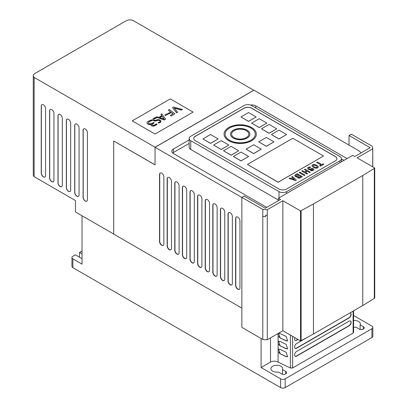<?xml version="1.0" encoding="UTF-8"?>
<svg xmlns="http://www.w3.org/2000/svg" width="408" height="408" viewBox="0 0 408 408"><rect width="100%" height="100%" fill="white"/><g stroke="black" fill="none" stroke-linecap="round" stroke-linejoin="round"><path stroke-width="0.61" d="M158.437 122.839L158.11 122.436L158.437 122.839A2.754 1.591 0 0 0 160.905 121.258A2.754 1.591 0 0 0 160.665 120.61A2.754 1.591 0 0 0 156.305 120.079A1.499 0.867 0 0 1 154.698 120.212A1.499 0.867 0 0 1 153.821 119.427A1.499 0.867 0 0 1 153.831 119.32L153.831 119.498A1.499 0.867 0 0 0 153.831 119.513M165.653 119.187L161.803 113.832L160.844 114.383L161.762 115.658L158.819 117.356L156.784 116.729L155.994 117.183L164.541 119.835L165.653 119.187L164.541 119.835M164.179 119.019L162.139 116.188L159.661 117.621L164.179 119.019M162.139 116.188L164.098 118.998M159.757 117.652L162.139 116.275M152.332 120.365A10.929 6.309 0 0 0 148.772 122.038L148.772 122.211A10.929 6.309 0 0 1 152.332 120.538L151.638 119.86A16.723 9.654 0 0 0 147.783 121.564A2.902 1.678 0 0 0 147.002 122.711A2.902 1.678 0 0 0 151.322 124.17A2.045 1.178 0 0 0 151.031 124.782A2.045 1.178 0 0 0 153.785 125.888A10.73 6.197 0 0 0 156.932 124.211L156.381 123.808A9.353 5.401 0 0 1 154.132 125.113A1.377 0.796 0 0 1 152.694 125.185A1.377 0.796 0 0 1 151.939 124.476A1.377 0.796 0 0 1 152.419 123.869L152.419 124.047A1.377 0.796 0 0 0 151.949 124.562M148.772 122.038A1.902 1.102 0 0 0 148.42 122.675A1.902 1.102 0 0 0 150.674 123.757A9.379 5.416 0 0 0 153.643 122.451L154.142 122.992A27.795 16.05 0 0 0 152.419 124.047M148.772 122.211A1.902 1.102 0 0 0 148.425 122.762M154.142 122.818A27.795 16.05 0 0 0 152.419 123.869M156.932 124.211L156.932 124.384A10.73 6.197 0 0 1 153.785 126.062L153.785 125.888M151.036 124.868A2.045 1.178 0 0 0 151.031 124.955A2.045 1.178 0 0 0 153.785 126.062M147.002 122.798A2.902 1.678 0 0 0 147.002 122.885A2.902 1.678 0 0 0 151.139 124.404M153.831 119.498A2.56 1.479 0 0 1 156.29 118.279L155.785 117.545A4.927 2.846 0 0 0 153.209 118.657A2.412 1.392 0 0 0 152.776 119.452A2.412 1.392 0 0 0 154.224 120.732A2.412 1.392 0 0 0 156.835 120.472L156.835 120.646A1.958 1.127 0 0 1 158.87 120.431A1.958 1.127 0 0 1 160.099 121.395M156.29 118.106A2.56 1.479 0 0 0 153.831 119.32M158.437 123.012A2.754 1.591 0 0 0 160.905 121.431A2.754 1.591 0 0 0 160.9 121.344M158.11 122.436A1.958 1.127 0 0 0 160.104 121.309A1.958 1.127 0 0 0 158.941 120.273A1.958 1.127 0 0 0 156.835 120.472M152.781 119.544A2.412 1.392 0 0 0 152.776 119.631A2.412 1.392 0 0 0 154.224 120.906A2.412 1.392 0 0 0 156.835 120.646M155.994 117.183L164.541 120.008M160.844 114.383L161.67 115.709M167.836 114.174L167.188 113.669L164.939 114.964L165.587 115.469L167.836 114.347L165.587 115.469M164.939 114.964L165.587 115.642M174.925 113.837L169.33 109.482L168.269 110.099L170.626 111.93L168.127 113.373L168.81 113.903L171.309 112.46L173.038 113.806L170.376 115.342L171.202 115.984L174.925 113.837L171.202 115.984M170.376 115.342L171.202 116.163M171.309 112.46L172.905 113.883M168.81 113.903L171.309 112.639M168.127 113.373L168.81 114.082M168.269 110.099L170.493 112.001M181.591 109.987L182.504 109.461L173.645 106.993L172.497 107.656L176.771 112.771L177.684 112.246L174.201 107.977L181.591 109.987L182.504 109.461M174.384 108.202L181.591 110.165M177.684 112.246L176.771 112.771M172.497 107.656L176.771 112.95M155.06 134.043L193.106 112.078L170.279 98.899L132.233 120.865L155.06 134.043M43.406 176.873A3.065 1.77 -120 0 0 44.936 177.026A3.065 1.77 -120 0 0 45.574 175.619L45.574 108.589A3.065 1.77 -120 0 0 44.232 105.509A3.065 1.77 -120 0 0 41.871 104.688A3.065 1.77 -120 0 0 41.239 106.09L41.239 173.119A3.065 1.77 -120 0 0 43.406 176.873M41.927 104.652A3.065 1.77 -120 0 0 41.351 106.024L41.351 173.053A3.065 1.77 -120 0 0 43.518 176.807A3.065 1.77 -120 0 0 44.992 176.99M51.775 181.703A3.065 1.77 -120 0 0 53.305 181.856A3.065 1.77 -120 0 0 53.943 180.453L53.943 113.424A3.065 1.77 -120 0 0 52.601 110.338A3.065 1.77 -120 0 0 50.24 109.517A3.065 1.77 -120 0 0 49.608 110.92L49.608 177.949A3.065 1.77 -120 0 0 51.775 181.703M50.301 109.487A3.065 1.77 -120 0 0 49.72 110.854L49.72 177.883A3.065 1.77 -120 0 0 51.887 181.636A3.065 1.77 -120 0 0 53.361 181.82M60.144 186.538A3.065 1.77 -120 0 0 61.674 186.686A3.065 1.77 -120 0 0 62.312 185.283L62.312 118.254A3.065 1.77 -120 0 0 60.971 115.173A3.065 1.77 -120 0 0 58.609 114.352A3.065 1.77 -120 0 0 57.977 115.755L57.977 182.784A3.065 1.77 -120 0 0 60.144 186.538M58.67 114.317A3.065 1.77 -120 0 0 58.089 115.688L58.089 182.718A3.065 1.77 -120 0 0 60.257 186.471A3.065 1.77 -120 0 0 61.73 186.655M68.513 191.367A3.065 1.77 -120 0 0 70.043 191.52A3.065 1.77 -120 0 0 70.681 190.118L70.681 123.088A3.065 1.77 -120 0 0 69.345 120.003A3.065 1.77 -120 0 0 66.978 119.182A3.065 1.77 -120 0 0 66.346 120.584L66.346 187.614A3.065 1.77 -120 0 0 68.513 191.367M67.039 119.151A3.065 1.77 -120 0 0 66.458 120.518L66.458 187.547A3.065 1.77 -120 0 0 68.626 191.301A3.065 1.77 -120 0 0 70.099 191.485M76.883 196.202A3.065 1.77 -120 0 0 78.412 196.35A3.065 1.77 -120 0 0 79.05 194.947L79.05 127.918A3.065 1.77 -120 0 0 77.714 124.833A3.065 1.77 -120 0 0 75.353 124.012A3.065 1.77 -120 0 0 74.715 125.419L74.715 192.449A3.065 1.77 -120 0 0 76.883 196.202M75.409 123.981A3.065 1.77 -120 0 0 74.827 125.353L74.827 192.382A3.065 1.77 -120 0 0 76.995 196.136A3.065 1.77 -120 0 0 78.469 196.319M85.252 201.032A3.065 1.77 -120 0 0 86.787 201.185A3.065 1.77 -120 0 0 87.419 199.782L87.419 132.753A3.065 1.77 -120 0 0 86.083 129.667A3.065 1.77 -120 0 0 83.722 128.846A3.065 1.77 -120 0 0 83.084 130.249L83.084 197.278A3.065 1.77 -120 0 0 85.252 201.032M83.778 128.816A3.065 1.77 -120 0 0 83.201 130.183L83.201 197.212A3.065 1.77 -120 0 0 85.364 200.966A3.065 1.77 -120 0 0 86.843 201.149M161.706 245.264A3.065 1.77 -120 0 0 163.241 245.412A3.065 1.77 -120 0 0 163.873 244.01L163.873 176.98A3.065 1.77 -120 0 0 162.537 173.895A3.065 1.77 -120 0 0 160.176 173.074A3.065 1.77 -120 0 0 159.538 174.476L159.538 241.505A3.065 1.77 -120 0 0 161.706 245.264M160.273 173.028A3.065 1.77 -120 0 0 159.732 174.369L159.732 241.398A3.065 1.77 -120 0 0 161.899 245.152A3.065 1.77 -120 0 0 163.333 245.356M169.315 249.655A3.065 1.77 -120 0 0 170.85 249.808A3.065 1.77 -120 0 0 171.482 248.406L171.482 181.371A3.065 1.77 -120 0 0 170.146 178.291A3.065 1.77 -120 0 0 167.785 177.47A3.065 1.77 -120 0 0 167.147 178.872L167.147 245.902A3.065 1.77 -120 0 0 169.315 249.655M167.882 177.419A3.065 1.77 -120 0 0 167.341 178.76L167.341 245.789A3.065 1.77 -120 0 0 169.509 249.543A3.065 1.77 -120 0 0 170.942 249.747M176.924 254.046A3.065 1.77 -120 0 0 178.459 254.199A3.065 1.77 -120 0 0 179.092 252.797L179.092 185.768A3.065 1.77 -120 0 0 177.755 182.682A3.065 1.77 -120 0 0 175.394 181.861A3.065 1.77 -120 0 0 174.757 183.263L174.757 250.293A3.065 1.77 -120 0 0 176.924 254.046M175.491 181.81A3.065 1.77 -120 0 0 174.95 183.156L174.95 250.186A3.065 1.77 -120 0 0 177.113 253.939A3.065 1.77 -120 0 0 178.551 254.138M184.533 258.442A3.065 1.77 -120 0 0 186.068 258.59A3.065 1.77 -120 0 0 186.701 257.188L186.701 190.159A3.065 1.77 -120 0 0 185.365 187.073A3.065 1.77 -120 0 0 183.003 186.252A3.065 1.77 -120 0 0 182.366 187.654L182.366 254.689A3.065 1.77 -120 0 0 184.533 258.442M183.1 186.206A3.065 1.77 -120 0 0 182.554 187.547L182.554 254.577A3.065 1.77 -120 0 0 184.722 258.33A3.065 1.77 -120 0 0 186.16 258.534M192.143 262.834A3.065 1.77 -120 0 0 193.673 262.987A3.065 1.77 -120 0 0 194.31 261.584L194.31 194.55A3.065 1.77 -120 0 0 192.974 191.469A3.065 1.77 -120 0 0 190.607 190.648A3.065 1.77 -120 0 0 189.975 192.051L189.975 259.08A3.065 1.77 -120 0 0 192.143 262.834M190.709 190.597A3.065 1.77 -120 0 0 190.164 191.939L190.164 258.968A3.065 1.77 -120 0 0 192.331 262.721A3.065 1.77 -120 0 0 193.769 262.925M199.752 267.225A3.065 1.77 -120 0 0 201.282 267.378A3.065 1.77 -120 0 0 201.919 265.975L201.919 198.946A3.065 1.77 -120 0 0 200.583 195.86A3.065 1.77 -120 0 0 198.217 195.039A3.065 1.77 -120 0 0 197.584 196.442L197.584 263.471A3.065 1.77 -120 0 0 199.752 267.225M198.319 194.988A3.065 1.77 -120 0 0 197.773 196.335L197.773 263.364A3.065 1.77 -120 0 0 199.94 267.118A3.065 1.77 -120 0 0 201.374 267.317M207.361 271.621A3.065 1.77 -120 0 0 208.891 271.769A3.065 1.77 -120 0 0 209.528 270.366L209.528 203.337A3.065 1.77 -120 0 0 208.187 200.251A3.065 1.77 -120 0 0 205.826 199.43A3.065 1.77 -120 0 0 205.193 200.833L205.193 267.867A3.065 1.77 -120 0 0 207.361 271.621M205.928 199.385A3.065 1.77 -120 0 0 205.382 200.726L205.382 267.755A3.065 1.77 -120 0 0 207.55 271.509A3.065 1.77 -120 0 0 208.983 271.713M214.97 276.012A3.065 1.77 -120 0 0 216.5 276.165A3.065 1.77 -120 0 0 217.138 274.762L217.138 207.733A3.065 1.77 -120 0 0 215.796 204.648A3.065 1.77 -120 0 0 213.435 203.827A3.065 1.77 -120 0 0 212.803 205.229L212.803 272.258A3.065 1.77 -120 0 0 214.97 276.012M213.532 203.776A3.065 1.77 -120 0 0 212.991 205.117L212.991 272.146A3.065 1.77 -120 0 0 215.159 275.9A3.065 1.77 -120 0 0 216.592 276.104M222.579 280.403A3.065 1.77 -120 0 0 224.109 280.556A3.065 1.77 -120 0 0 224.747 279.154L224.747 212.124A3.065 1.77 -120 0 0 223.406 209.039A3.065 1.77 -120 0 0 221.044 208.218A3.065 1.77 -120 0 0 220.412 209.62L220.412 276.65A3.065 1.77 -120 0 0 222.579 280.403M221.141 208.167A3.065 1.77 -120 0 0 220.601 209.513L220.601 276.542A3.065 1.77 -120 0 0 222.768 280.296A3.065 1.77 -120 0 0 224.201 280.495M230.189 284.799A3.065 1.77 -120 0 0 231.719 284.947A3.065 1.77 -120 0 0 232.351 283.545L232.351 216.515A3.065 1.77 -120 0 0 231.015 213.43A3.065 1.77 -120 0 0 228.653 212.609A3.065 1.77 -120 0 0 228.021 214.016L228.021 281.046A3.065 1.77 -120 0 0 230.189 284.799M228.75 212.563A3.065 1.77 -120 0 0 228.21 213.904L228.21 280.934A3.065 1.77 -120 0 0 230.377 284.687A3.065 1.77 -120 0 0 231.81 284.891M237.793 289.19A3.065 1.77 -120 0 0 239.328 289.343A3.065 1.77 -120 0 0 239.96 287.941L239.96 220.912A3.065 1.77 -120 0 0 238.624 217.826A3.065 1.77 -120 0 0 236.263 217.005A3.065 1.77 -120 0 0 235.625 218.407L235.625 285.437A3.065 1.77 -120 0 0 237.793 289.19M236.359 216.954A3.065 1.77 -120 0 0 235.819 218.295L235.819 285.325A3.065 1.77 -120 0 0 237.986 289.078A3.065 1.77 -120 0 0 239.419 289.282M230.52 134.13A9.685 5.59 0 0 0 230.52 134.171A9.685 5.59 0 0 0 233.356 138.128A9.685 5.59 0 0 0 243.907 139.337A9.685 5.59 0 0 0 249.885 134.171A9.685 5.59 0 0 0 249.885 134.13M247.049 130.132A9.685 5.59 0 0 0 236.497 128.918A9.685 5.59 0 0 0 230.52 134.084A9.685 5.59 0 0 0 233.356 138.037A9.685 5.59 0 0 0 243.907 139.25A9.685 5.59 0 0 0 249.885 134.084A9.685 5.59 0 0 0 247.049 130.132M234.115 137.598A8.609 4.973 0 0 0 243.5 138.679A8.609 4.973 0 0 0 248.809 134.084A8.609 4.973 0 0 0 246.289 130.57A8.609 4.973 0 0 0 236.91 129.494A8.609 4.973 0 0 0 231.596 134.084A8.609 4.973 0 0 0 234.115 137.598M248.809 134.13A8.609 4.973 0 0 0 246.289 130.657A8.609 4.973 0 0 0 236.946 129.571A8.609 4.973 0 0 0 231.596 134.13M224.063 134.13A16.142 9.318 0 0 0 224.063 134.171A16.142 9.318 0 0 0 228.791 140.76A16.142 9.318 0 0 0 246.381 142.785A16.142 9.318 0 0 0 256.341 134.171A16.142 9.318 0 0 0 256.341 134.13M251.614 127.495A16.142 9.318 0 0 0 234.024 125.475A16.142 9.318 0 0 0 224.063 134.084A16.142 9.318 0 0 0 228.791 140.673A16.142 9.318 0 0 0 246.381 142.693A16.142 9.318 0 0 0 256.341 134.084A16.142 9.318 0 0 0 251.614 127.495M229.551 140.235A15.065 8.696 0 0 0 245.968 142.122A15.065 8.696 0 0 0 255.265 134.084A15.065 8.696 0 0 0 250.854 127.933A15.065 8.696 0 0 0 234.437 126.052A15.065 8.696 0 0 0 225.139 134.084A15.065 8.696 0 0 0 229.551 140.235M255.265 134.13A15.065 8.696 0 0 0 250.854 128.025A15.065 8.696 0 0 0 234.472 126.128A15.065 8.696 0 0 0 225.139 134.13M336.886 158.727A5.381 3.106 0 0 0 335.31 156.575L251.614 108.253A5.381 3.106 0 0 0 244.01 108.253L195.31 136.369A5.381 3.106 0 0 0 193.734 138.521M247.432 164.439L278.169 182.274L323.519 156.004L292.781 138.256L247.432 164.439L278.169 182.187L323.519 156.004M233.391 156.468L241.001 160.946L248.61 156.468L241.001 152.072L233.391 156.468L241.001 160.859L248.61 156.468M258.728 141.836L266.337 146.319L273.947 141.836L266.337 137.445L258.728 141.836L266.337 146.232L273.947 141.836M271.397 134.523L279.006 139.006L286.615 134.523L279.006 130.132L271.397 134.523L279.006 138.919L286.615 134.523M246.06 149.155L253.669 153.632L261.278 149.155L253.669 144.758L246.06 149.155L253.669 153.546L261.278 149.155M223.502 150.756L231.112 155.239L238.721 150.756L231.112 146.365L223.502 150.756L231.112 155.147L238.721 150.756M202.919 138.919L210.528 143.397L218.137 138.919L210.528 134.523L202.919 138.919L210.528 143.31L218.137 138.919M213.608 145.044L221.218 149.527L228.827 145.044L221.218 140.653L213.608 145.044L221.218 149.44L228.827 145.044M240.965 116.953L248.574 121.436L256.183 116.953L248.574 112.562L240.965 116.953L248.574 121.344L256.183 116.953M261.508 128.816L269.117 133.294L276.726 128.816L269.117 124.42L261.508 128.816L269.117 133.207L276.726 128.816M251.614 123.104L259.223 127.582L266.832 123.104L259.223 118.708L251.614 123.104L259.223 127.495L266.832 123.104M300.171 177.929L302.364 176.649L297.264 173.706L295.066 174.971A2.004 1.158 0 0 0 294.749 175.598L294.749 175.603A2.004 1.158 0 0 0 297.116 176.746A2.004 1.158 0 0 0 297.085 176.945A2.004 1.158 0 0 0 297.085 176.955A2.004 1.158 0 0 0 298.126 177.97A2.004 1.158 0 0 0 300.171 177.929L302.364 176.649M315.149 168.009A2.117 1.224 0 0 0 318.311 166.943A2.117 1.224 0 0 0 318.311 166.938A2.117 1.224 0 0 0 318.051 166.347A6.176 3.565 0 0 0 314.507 164.521A2.117 1.224 0 0 0 311.967 165.719A2.117 1.224 0 0 0 311.967 165.73A2.117 1.224 0 0 0 312.304 166.388A6.273 3.621 0 0 0 315.149 168.009L315.149 167.999A2.117 1.224 0 0 0 318.311 166.938L318.311 166.943M305.454 172.349L307.326 171.273L309.504 172.538L310.253 172.105L305.148 169.147L304.404 169.58L306.581 170.84L304.705 171.921L302.532 170.661L301.782 171.095L306.882 174.048L307.632 173.609L305.454 172.349L307.326 171.278L309.504 172.538L310.253 172.105M304.404 169.58L306.571 170.845M289.104 178.413L295.54 180.601L296.274 180.168L292.475 176.47L291.7 176.914L292.74 177.934L291.649 178.566L289.879 177.97L289.104 178.413L295.54 180.601L296.274 180.168M310.702 167.193L309.886 167.668A1.061 0.612 0 0 0 308.616 168.264A1.061 0.612 0 0 1 309.886 167.673L310.702 167.204A2.117 1.224 0 0 0 307.561 168.264A2.117 1.224 0 0 0 307.561 168.274A2.117 1.224 0 0 0 307.897 168.932A2.412 1.392 0 0 0 311.477 169.315L311.477 169.315A1.061 0.612 0 0 1 312.722 169.208A1.061 0.612 0 0 1 312.844 169.488M312.722 169.208L312.722 169.198A1.061 0.612 0 0 1 312.844 169.483A1.061 0.612 0 0 1 311.263 170.014L310.498 170.462A2.117 1.224 0 0 0 312.727 170.585A2.117 1.224 0 0 0 313.905 169.493A2.117 1.224 0 0 0 313.905 169.488L313.905 169.483A2.117 1.224 0 0 0 313.64 168.892L313.252 168.667A2.117 1.224 0 0 0 310.743 168.866A1.387 0.801 0 0 1 308.785 168.596A1.061 0.612 0 0 1 308.616 168.264M319.729 165.76L320.474 166.204L323.845 164.256L323.095 163.817L321.785 164.572L317.429 162.058L316.685 162.491L321.04 165.005L319.729 165.76L320.474 166.194L323.845 164.256M316.685 162.491L321.03 165.011M299.186 172.594L304.286 175.547L305.036 175.119L299.936 172.161L299.186 172.594L304.286 175.542L305.036 175.109M339.879 156.488L251.614 105.529A5.381 3.106 0 0 0 244.01 105.529L190.745 136.282A5.381 3.106 0 0 0 189.169 138.48A5.381 3.106 0 0 0 190.745 140.673L279.006 191.632A5.381 3.106 0 0 0 286.615 191.632L339.879 160.88A5.381 3.106 0 0 0 341.455 158.686A5.381 3.106 0 0 0 339.879 156.488M189.169 138.48L189.169 147.262A5.381 3.106 0 0 0 190.745 149.461L278.475 200.109M335.31 156.488L251.614 108.166A5.381 3.106 0 0 0 244.01 108.166L195.31 136.282A5.381 3.106 0 0 0 193.734 138.48A5.381 3.106 0 0 0 195.31 140.673L279.006 188.996A5.381 3.106 0 0 0 286.615 188.996L335.31 160.88A5.381 3.106 0 0 0 336.886 158.686A5.381 3.106 0 0 0 335.31 156.488L335.31 156.575M291.7 176.914L292.745 177.929M297.085 176.945L297.085 176.955A2.004 1.158 0 0 0 298.126 177.959A2.004 1.158 0 0 0 300.171 177.919M294.749 175.598L294.749 175.603A2.004 1.158 0 0 0 297.116 176.735M301.782 171.095L306.882 174.048L307.632 173.609M310.498 170.452A2.117 1.224 0 0 0 312.727 170.58A2.117 1.224 0 0 0 313.905 169.483M312.722 169.198A1.061 0.612 0 0 0 311.477 169.31A2.412 1.392 0 0 1 307.897 168.927L307.897 168.932A2.117 1.224 0 0 1 307.561 168.264L307.561 168.274M311.967 165.719L311.967 165.73A2.117 1.224 0 0 0 312.304 166.382L312.304 166.388A6.273 3.621 0 0 0 315.149 167.999M317.256 166.938A1.061 0.612 0 0 0 317.123 166.643L317.093 166.617A5.115 2.953 0 0 0 314.236 165.123A1.061 0.612 0 0 0 313.028 165.725A1.061 0.612 0 0 0 313.196 166.051L313.252 166.102A5.212 3.009 0 0 0 315.614 167.448L315.675 167.469A1.061 0.612 0 0 0 317.256 166.938A1.061 0.612 0 0 0 317.123 166.648L317.093 166.607A5.115 2.953 0 0 0 314.236 165.113L314.236 165.123A1.061 0.612 0 0 0 313.028 165.719M298.58 175.338L297.264 174.578L295.851 175.389A0.984 0.566 0 0 0 295.749 175.639A0.984 0.566 0 0 0 297.202 176.134L298.59 175.333L297.264 174.568L295.851 175.389A0.984 0.566 0 0 0 295.749 175.634M300.859 176.654L299.543 175.894L298.156 176.695A0.984 0.566 0 0 0 298.039 176.96M299.543 175.884L298.156 176.684A0.984 0.566 0 0 0 298.039 176.955A0.984 0.566 0 0 0 299.457 177.465L300.869 176.649L299.543 175.894M294.331 179.474L293.306 178.475L292.592 178.882L294.331 179.474L293.306 178.485L292.602 178.888M278.098 333.494L278.098 333.81L278.486 333.423L279.944 333.484L286.161 336.457L287.625 340.915L286.166 340.853L279.954 337.88L278.098 335.769L278.098 341.72L278.486 341.328L279.944 341.389L286.161 344.367L287.625 348.825L286.166 348.764L279.954 345.785L278.098 343.674L278.098 349.625L278.486 349.238L279.944 349.299L286.161 352.272L287.625 356.73L286.166 356.668L279.954 353.695L278.098 351.579L278.098 362.105A5.381 3.106 0 0 0 270.489 362.105L261.074 367.537L280.607 378.813A3.228 1.861 0 0 0 285.172 378.813L371.912 328.736A3.228 1.861 0 0 0 372.856 327.42A3.228 1.861 0 0 0 371.912 326.099L353.588 315.522M290.394 335.09L290.394 367.996L278.098 362.105M278.098 335.769L278.098 333.81M278.098 343.674L278.098 341.72M278.098 351.579L278.098 349.625M261.074 338.477L261.074 367.537M372.718 148.833L372.244 146.253L351.303 134.166L349.024 135.481L370.153 147.681L354.843 156.519L352.736 155.3L278.475 198.176L280.582 199.395L265.271 208.233L244.142 196.034L241.862 197.35L262.803 209.442L267.271 209.717L282.866 200.71L282.866 330.74L300.472 340.91A2.152 1.244 0 0 0 301.15 340.665A1345.584 776.868 0 0 0 313.456 333.999L362.768 305.531A1345.584 776.868 0 0 0 374.309 298.421A2.152 1.244 0 0 0 374.733 298.034L374.733 168.004L357.127 157.835L372.718 148.833L372.764 153.403M282.866 330.74L267.271 339.747A10.761 6.212 180 0 1 262.803 339.471L241.862 327.384L241.862 197.35M278.475 198.176L278.475 200.609M79.545 257.244L79.545 252.409L82.028 250.976M300.472 340.91L300.472 210.875A2.152 1.244 0 0 0 301.15 210.63A1345.584 776.868 0 0 0 313.456 203.969L313.456 333.999M241.862 197.421L155.06 147.308L253.975 90.199L358.214 150.384A10.761 6.212 180 0 1 360.922 153.01M82.028 258.601A2.958 1.709 180 0 1 81.447 258.341L75.358 254.827L72.884 256.255A3.228 1.861 0 0 0 71.941 257.57L71.941 266.358A3.228 1.861 0 0 0 72.884 267.673L280.607 387.6A3.228 1.861 0 0 0 285.172 387.6L371.912 337.523A3.228 1.861 0 0 0 372.856 336.202L372.856 327.42M82.028 215.756L82.028 264.17L72.884 258.891L72.884 267.673M79.545 252.409L82.028 253.842M71.941 257.57A3.228 1.861 0 0 0 72.884 258.891M241.862 308.122L113.72 234.141L113.72 141.01L155.06 164.878L155.06 147.222L34.16 77.418L34.16 176.7L75.47 200.547L75.47 211.971L113.72 234.054M113.72 141.01L155.06 164.791M253.822 90.29L132.921 20.4A5.381 3.106 0 0 0 126.148 20.793L34.843 73.506A5.381 3.106 0 0 0 33.267 75.704A5.381 3.106 0 0 0 34.16 77.418M267.271 209.717L267.271 215.281L265.547 215.266L265.547 216.765L262.803 216.47L262.803 209.442M262.803 339.471L262.803 216.47M267.271 215.281L267.271 339.747M362.768 305.531L362.768 175.496A1345.584 776.868 0 0 0 374.309 168.392A2.152 1.244 0 0 0 374.733 168.004M372.718 166.841L372.718 155.861M250.573 105.06A5.381 3.106 180 0 1 255.75 105.866L347.055 158.584M266.878 207.305A5.381 3.106 180 0 1 265.69 206.785L173.324 153.459A5.381 3.106 180 0 1 171.748 151.261A5.381 3.106 180 0 1 173.324 149.063L189.169 139.913M155.06 147.222L253.822 90.199M282.52 369.597A5.916 3.417 0 0 0 282.719 368.71A5.916 3.417 0 0 0 276.803 365.293A5.916 3.417 0 0 0 270.881 368.71A5.916 3.417 0 0 0 278.332 372.009L281.556 373.871A2.958 1.709 0 0 0 284.779 374.243A2.958 1.709 0 0 0 286.61 372.662A2.958 1.709 0 0 0 285.743 371.459L282.52 369.597L282.52 374.243M353.588 327.287A5.916 3.417 0 0 0 355.944 327.206L359.168 329.067A2.958 1.709 0 0 0 362.391 329.435A2.958 1.709 0 0 0 364.216 327.859A2.958 1.709 0 0 0 363.35 326.65L360.126 324.788L360.126 329.435M360.126 324.788A5.916 3.417 0 0 0 360.33 323.901A5.916 3.417 0 0 0 353.588 320.52M34.16 176.7A5.381 3.106 180 0 1 33.267 174.986L33.267 75.704M349.024 135.481L349.024 145.075M344.01 160.339L341.455 158.865M189.169 143.427L173.324 152.577A5.381 3.106 0 0 0 172.691 153.02M353.119 311.1L353.119 333.035L353.588 332.377L353.588 310.83M353.119 333.035L292.618 367.965L290.394 367.996M349.115 321.147L296.616 351.456A2.861 1.652 120 0 0 294.744 353.981A2.861 1.652 120 0 0 295.183 356.276A2.861 1.652 120 0 0 296.616 356.133L349.115 325.824A2.861 1.652 120 0 0 350.987 323.299A2.861 1.652 120 0 0 350.548 321.004A2.861 1.652 120 0 0 349.115 321.147M308.127 336.906L296.616 343.551A2.861 1.652 120 0 0 294.744 346.076A2.861 1.652 120 0 0 295.183 348.371A2.861 1.652 120 0 0 296.616 348.228L349.115 317.914A2.861 1.652 120 0 0 350.987 315.394A2.861 1.652 120 0 0 350.548 313.099A2.861 1.652 120 0 0 349.88 312.972M294.913 337.697A2.861 1.652 120 0 0 295.183 340.461A2.861 1.652 120 0 0 296.616 340.318L298.034 339.502M282.866 200.71L300.472 210.875M313.456 203.969L362.768 175.496M287.716 340.853L286.355 340.746L279.954 337.88M280.143 337.768L278.582 333.372M287.716 348.764L286.355 348.651L279.954 345.785M280.143 345.678L278.582 341.282M287.716 356.668L286.355 356.561L279.954 353.695M280.143 353.583L278.587 349.187M295.091 340.4A2.861 1.652 120 0 0 296.427 340.211L297.845 339.39M295.091 348.31A2.861 1.652 120 0 0 296.427 348.116L348.927 317.806A2.861 1.652 120 0 0 350.773 315.369A2.861 1.652 120 0 0 350.452 313.048M295.091 356.215A2.861 1.652 120 0 0 296.427 356.026L348.927 325.712A2.861 1.652 120 0 0 350.773 323.279A2.861 1.652 120 0 0 350.452 320.953M190.745 140.673L190.745 149.461M279.006 191.632L279.006 197.87M286.615 191.632L286.615 193.479M339.879 160.88L339.879 162.726M270.489 337.89L270.489 362.105M301.15 210.63L301.15 340.665M285.172 387.6L285.172 378.813M371.912 337.523L371.912 328.736M374.309 168.392L374.309 298.421M280.607 387.6L280.607 378.813M285.743 371.459L285.743 373.871M363.35 326.65L363.35 329.067M255.75 107.916L255.75 105.866M173.324 152.577L173.324 149.063M292.618 336.37L292.618 367.965M341.455 158.686L341.455 161.818M372.779 148.186L372.779 166.872"/></g></svg>
